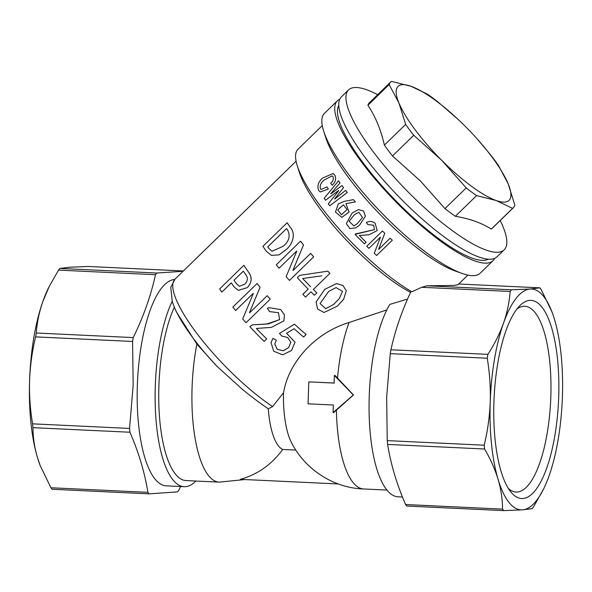 <?xml version="1.0" encoding="UTF-8"?>
<svg xmlns="http://www.w3.org/2000/svg" width="592" height="592" viewBox="0 0 592 592"><rect width="100%" height="100%" fill="white"/><g stroke="black" fill="none" stroke-linecap="round" stroke-linejoin="round"><path stroke-width="0.89" d="M353.883 225.915L349.088 221.312L354.475 214.585L349.08 221.312L353.875 225.922L357.25 223.739L362.474 217.493L358.87 212.254L354.46 214.585L358.878 212.254M359.529 225.175L365.405 216.147L363.547 211.048L358.441 209.575L363.532 211.055L365.397 216.154L359.522 225.182L355.762 227.898L359.529 225.175M355.762 227.898L349.842 228.571L346.32 223.628L352.107 213.076L358.434 209.583M341.451 214.711L337.706 209.894L341.443 214.711L347.053 209.598L343.412 204.817L337.684 209.894L343.419 204.817M342.487 291.368L339.357 298.531L333.636 304.414L325.726 308.698L320.08 303.57L325.726 308.713L333.644 304.429L339.357 298.546L342.487 291.368L336.078 287.579L328.649 291.442L320.08 303.578M346.261 290.768L342.953 285.455L336.545 283.583L324.719 289.362L336.545 283.598L342.953 285.47L346.261 290.783L343.678 299.241L337.329 306.16L323.994 312.487L317.63 309.046L316.069 302.053L324.712 289.37L316.069 302.053M494.653 258.341A111.585 28.497 -134.2 0 1 493.018 260.709A111.585 28.497 -134.2 0 1 486.935 263.107A111.585 28.497 -134.2 0 1 386.576 192.045A111.585 28.497 -134.2 0 1 337.299 100.847A111.585 28.497 -134.2 0 1 339.704 99.271M493.018 260.709L480.164 273.223A111.585 28.497 -134.2 0 1 474.081 275.62A111.585 28.497 -134.2 0 1 462.204 273.467L455.426 271.084A104.347 26.647 -134.2 0 1 380.323 214.704A104.347 26.647 -134.2 0 1 325.933 138.151L323.735 131.313A111.585 28.497 -134.2 0 1 324.446 113.368L337.299 100.847M462.204 273.467A111.585 28.497 -134.2 0 1 381.892 213.179A111.585 28.497 -134.2 0 1 323.735 131.313M516.89 309.068A92.988 30.244 -87.3 0 1 524.852 306.286A92.988 30.244 -87.3 0 1 550.812 397.069A92.988 30.244 -87.3 0 1 516.061 492.048A92.988 30.244 -87.3 0 1 508.402 488.518M558.693 397.202A99.182 32.257 -87.3 0 1 510.829 491.945A99.182 32.257 -87.3 0 1 493.935 401.679A99.182 32.257 -87.3 0 1 519.628 305.886A99.182 32.257 -87.3 0 1 558.693 397.202M195.9 481.037A103.319 33.603 -87.3 0 1 184.149 486.691L166.204 485.84A103.319 33.603 -87.3 0 1 137.359 384.97A103.319 33.603 -87.3 0 1 174.684 279.454M183.039 271.299L156.806 273.03A118.814 38.643 -87.3 0 0 155.496 274.703C150.849 295.8 143.434 316.757 133.244 337.588A118.814 38.643 -87.3 0 0 132.593 341.466L133.17 385.052L129.559 428.438A118.814 38.643 -87.3 0 0 129.944 432.234L32.974 427.653A118.814 38.643 -87.3 0 1 32.59 423.85L129.559 428.438M402.449 497.014L398.083 496.806A103.319 33.603 -87.3 0 1 369.238 395.937A103.319 33.603 -87.3 0 1 389.832 304.384L407.548 299.071M219.158 482.14L186.014 480.571A97.118 31.583 -87.3 0 1 158.9 385.755A97.118 31.583 -87.3 0 1 174.329 307.196M184.149 486.691A103.319 33.603 -87.3 0 1 155.304 385.821A103.319 33.603 -87.3 0 1 172.228 301.165L172.82 303.245M295.837 450.083L282.687 449.461A61.99 20.165 -87.3 0 1 268.287 408.791L272.601 406.586A97.118 24.797 -134.2 0 1 197.98 334.909A97.118 24.797 -134.2 0 1 175.01 279.128L170.762 287.275L172.228 301.165M390.92 349.783L487.889 354.364C494.527 344.085 499.737 333.681 503.518 323.136C507.196 312.591 509.401 302.038 510.141 291.479A118.814 38.643 -87.3 0 1 511.451 289.799L530.166 289.029A110.549 35.957 -87.3 0 1 551.907 311.762A110.549 35.957 -87.3 0 1 554.556 319.606A110.549 35.957 -87.3 0 1 562.4 396.943A110.549 35.957 -87.3 0 1 549.102 475.746A110.549 35.957 -87.3 0 1 543.515 489.147L533.473 506.981A118.814 38.643 -87.3 0 1 532.164 508.654L522.455 509.853L503.733 510.622L406.771 506.034A118.814 38.643 -87.3 0 1 405.572 504.532C396.818 484.367 390.831 464.328 387.619 444.422A118.814 38.643 -87.3 0 1 387.235 440.626L386.657 397.04L390.269 353.653A118.814 38.643 -87.3 0 1 390.92 349.783C395.219 330.232 401.909 310.793 410.989 291.471L411.921 291.812A104.347 26.647 -134.2 0 1 297.347 166.004A104.347 26.647 -134.2 0 1 298.013 149.214L322.263 125.585M282.687 449.461C271.721 464.52 257.616 474.481 240.374 479.335L338.261 483.96M216.872 366.211A92.359 23.584 -134.2 0 1 174.847 308.395L176.453 312.043L196.87 344.078L216.872 366.211L242.113 389.129C251.452 396.751 260.177 403.307 268.287 408.791M334.369 375.469L335.042 375.417L353.454 394.96L333.74 412.565L333.067 412.617L353.32 394.968L334.369 375.469L334.103 383.061L308.809 381.87L308.047 403.818L333.333 405.017L333.067 412.617M386.924 490.072L363.629 488.977A97.118 31.583 -87.3 0 0 363.703 488.977C333.429 488.089 304.843 469.256 291.397 442.446A61.99 20.165 -87.3 0 1 283.501 392.777L284.012 390.387C289.703 361.386 315.381 332.652 349.08 322.507L386.82 309.912M353.454 199.645A104.392 26.655 -134.2 0 0 355.348 201.887L345.869 203.678L355.363 201.887A104.347 26.647 -134.2 0 1 353.468 199.645L344.292 201.361L338.269 203.929L335.472 212.047L341.791 217.36L349.132 212.04L345.883 203.678L349.117 212.04L341.791 217.36M334.658 198.816L343.545 187.657A104.392 26.655 -134.2 0 1 341.954 185.555L341.976 185.562A104.347 26.647 -134.2 0 0 343.56 187.657L334.658 198.816A104.392 26.655 -134.2 0 0 334.806 199.008L345.632 190.35A104.347 26.647 -134.2 0 0 347.297 192.474L329.759 205.779A104.392 26.655 -134.2 0 1 328.279 203.863L338.691 190.713A104.392 26.655 -134.2 0 1 338.55 190.52L325.541 200.237A104.392 26.655 -134.2 0 1 324.15 198.342L338.506 180.841A104.347 26.647 -134.2 0 0 340.023 182.913L330.773 193.673A104.392 26.655 -134.2 0 0 330.913 193.858A104.347 26.647 -134.2 0 1 330.795 193.68M338.572 190.528L325.541 200.237M333.141 173.508L334.754 174.98C336.471 178.643 335.612 182.055 332.164 185.207L332.149 185.2A104.392 26.655 -134.2 0 1 330.713 183.157C333.089 181.233 333.844 179.073 332.993 176.668L332.119 175.876L324.327 179.946C321.005 182.499 319.695 185.459 320.405 188.811L321.175 189.484L326.888 186.917A104.347 26.647 -134.2 0 0 328.382 189.048L320.309 191.963M366.078 242.224L364.428 243.83A104.392 26.655 -134.2 0 1 355.037 234.336L374.477 229.637L373.619 225.219L367.869 224.612L366.396 222.525C369.467 220.89 372.383 221.134 375.136 223.251L377.193 230.54L369.09 234.765L359.351 235.49A104.392 26.655 -134.2 0 0 366.078 242.224L366.078 242.209A104.347 26.647 -134.2 0 1 359.366 235.49M384.793 233.263L378.673 249.202A104.347 26.647 -134.2 0 0 378.769 249.276L390.128 238.206A104.347 26.647 -134.2 0 0 392.318 240.189L376.653 255.463A104.392 26.655 -134.2 0 1 374.27 253.309L380.397 237.355A104.392 26.655 -134.2 0 1 380.293 237.281L368.934 248.344A104.392 26.655 -134.2 0 1 366.751 246.265L382.425 230.991A104.347 26.647 -134.2 0 0 384.793 233.255A104.392 26.655 -134.2 0 1 382.417 231.006L366.751 246.265M510.141 291.479L421.659 287.29L411.921 291.812M421.659 287.29L426.958 285.803L511.451 289.799M467.887 275.088L457.942 284.774L453.886 285.425L426.958 285.803M299.796 275.347L327.753 271.18A97.118 24.797 -134.2 0 0 329.922 273.341A97.162 24.812 -134.2 0 1 327.746 271.188L299.796 275.347M313.346 289.488A97.162 24.812 -134.2 0 0 316.846 292.907L316.846 292.892A97.118 24.797 -134.2 0 1 313.353 289.481L329.922 273.341M316.846 292.907L314.433 295.245A97.162 24.812 -134.2 0 1 310.941 291.834L305.561 297.073A97.162 24.812 -134.2 0 1 302.815 294.328L308.195 289.088A97.162 24.812 -134.2 0 1 297.384 277.692L299.789 275.347M293.07 270.47L310.645 253.369A97.118 24.797 -134.2 0 0 313.693 256.839L289.488 280.423A97.162 24.812 -134.2 0 1 286.151 276.656L296.74 251.26A97.162 24.812 -134.2 0 1 296.614 251.104L279.061 268.206A97.162 24.812 -134.2 0 1 276.294 264.765L300.529 241.181A97.118 24.797 -134.2 0 0 303.533 244.925L292.951 270.322A97.118 24.797 -134.2 0 0 293.077 270.463A97.162 24.812 -134.2 0 1 292.936 270.322L292.951 270.322M285.847 249.824L278.987 254.9L271.365 255.381L266.141 251.067A97.162 24.812 -134.2 0 1 262.929 246.294L287.164 222.718A97.118 24.797 -134.2 0 0 290.369 227.491C296.089 233.714 292.692 244.585 285.847 249.824L278.973 254.893L271.343 255.374M410.574 292.352A97.118 24.797 -134.2 0 1 299.545 172.834L297.347 166.004M272.601 406.586L283.501 392.777M221.815 292.108A97.162 24.812 -134.2 0 1 219.669 288.889L243.874 265.305A97.162 24.812 -134.2 0 0 248.914 272.668L248.936 272.675C252.325 277.729 251.785 282.71 247.323 287.608L238.332 290.383L234.188 287.009A97.162 24.812 -134.2 0 1 231.302 282.865L221.815 292.108L231.317 282.887M248.936 272.675A97.118 24.797 -134.2 0 1 243.904 265.32L243.874 265.305M253.176 293.44L235.631 310.534A97.162 24.812 -134.2 0 1 232.848 307.085L257.083 283.501A97.118 24.797 -134.2 0 0 260.088 287.246L249.506 312.643A97.118 24.797 -134.2 0 0 249.632 312.783A97.162 24.812 -134.2 0 1 249.491 312.643L260.066 287.246A97.162 24.812 -134.2 0 1 257.061 283.494M267.184 295.689A97.162 24.812 -134.2 0 0 270.241 299.16L246.028 322.744L270.248 299.152A97.118 24.797 -134.2 0 1 267.199 295.689L249.624 312.791M266.696 338.913L266.703 338.898A97.118 24.797 -134.2 0 1 256.388 328.442A97.162 24.812 -134.2 0 0 266.696 338.913L264.15 341.392A97.162 24.812 -134.2 0 1 249.787 326.599L252.54 324.816L266.615 324.076L279.565 319.636L278.506 312.702L269.567 311.599L267.362 308.351L268.997 307.677L280.726 309.564L284.404 314.759L283.916 320.842M274.762 344.078L277.271 349.302L283.228 350.745L288.607 347.659L290.827 342.265L287.66 337.47L281.718 336.034L279.505 333.414L294.476 324.164A97.118 24.797 -134.2 0 0 306.108 334.502A97.162 24.812 -134.2 0 1 294.476 324.172L279.505 333.4M286.587 333.259L295.045 342.213M270.988 342.642L272.971 338.358L276.316 340.163L274.762 344.093L277.285 349.332L283.265 350.76L288.622 347.667L290.827 342.265M308.809 381.87L334.45 383.039M387.235 440.626L484.197 445.214C487.66 430.924 489.665 416.502 490.228 401.938A110.549 35.957 -87.3 0 1 503.518 323.136A110.549 35.957 -87.3 0 1 530.166 289.029L539.874 287.838L458.741 283.997M539.874 287.838A118.814 38.643 -87.3 0 1 541.073 289.34L551.907 311.762M155.496 274.703L58.527 270.115A118.814 38.643 -87.3 0 1 59.836 268.442L156.806 273.03M132.593 341.466L35.624 336.878A118.814 38.643 -87.3 0 1 36.282 333.007L133.244 337.588M183.379 270.973L88.267 266.474L69.545 267.244L59.836 268.442M180.59 486.52L178.828 490.206A118.814 38.643 -87.3 0 1 177.519 491.885L149.095 493.846L52.126 489.258A118.814 38.643 -87.3 0 1 50.927 487.756L147.896 492.344A118.814 38.643 -87.3 0 0 149.095 493.846M129.944 432.234C138.698 452.406 144.685 472.438 147.896 492.344M58.527 270.115L49.24 286.439L42.898 301.35A110.549 35.957 -87.3 0 1 48.485 287.949L49.24 286.439M35.624 336.878C32.175 351.123 30.17 365.545 29.6 380.153A110.549 35.957 -87.3 0 1 42.898 301.35C39.22 311.895 37.015 322.448 36.282 333.007M40.308 465.882L40.093 465.334A110.549 35.957 -87.3 0 1 37.444 457.49L40.308 465.882L50.927 487.756M32.974 427.653C32.997 437.466 34.484 447.419 37.444 457.49A110.549 35.957 -87.3 0 1 29.6 380.153C29.141 394.716 30.14 409.287 32.59 423.85M405.572 504.532L502.541 509.12C502.519 499.3 501.024 489.355 498.072 479.276A110.549 35.957 -87.3 0 1 490.228 401.938C490.679 387.331 489.68 372.76 487.238 358.241L390.269 353.653M487.238 358.241A118.814 38.643 -87.3 0 1 487.889 354.364M543.515 489.147A110.549 35.957 -87.3 0 1 522.455 509.853A110.549 35.957 -87.3 0 1 498.072 479.276C495.008 469.197 490.509 459.111 484.582 449.01L387.619 444.422M484.582 449.01A118.814 38.643 -87.3 0 1 484.197 445.214M503.733 510.622A118.814 38.643 -87.3 0 1 502.541 509.12M290.369 227.491L290.346 227.483A97.162 24.812 -134.2 0 1 287.142 222.71M290.346 227.483C296.067 233.707 292.677 244.577 285.825 249.824M286.595 228.542L267.762 246.886A97.162 24.812 -134.2 0 0 268.827 248.44L272.076 251.252L283.154 246.279C289.066 241.41 290.568 236.016 287.66 230.103A97.162 24.812 -134.2 0 1 286.595 228.542L267.784 246.894A97.118 24.797 -134.2 0 0 268.849 248.455L272.135 251.282M296.614 251.104L279.061 268.206M303.533 244.925L303.511 244.925A97.162 24.812 -134.2 0 1 300.507 241.181M303.511 244.925L292.936 270.322M289.473 280.423L313.686 256.839A97.162 24.812 -134.2 0 1 310.63 253.369M302.815 294.328L308.195 289.088M321.789 275.85L302.682 278.492A97.162 24.812 -134.2 0 0 310.608 286.743L310.615 286.735A97.118 24.797 -134.2 0 1 302.697 278.484M248.914 272.668C252.303 277.729 251.763 282.702 247.308 287.601L238.332 290.383M243.334 271.143L233.995 280.245A97.162 24.812 -134.2 0 0 236.267 283.524L239.42 286.291L244.74 284.204C247.9 280.971 248.196 277.707 245.613 274.422A97.162 24.812 -134.2 0 1 243.334 271.143M243.349 271.166L233.995 280.245M239.405 286.284L236.267 283.524A97.118 24.797 -134.2 0 1 234.018 280.26M246.028 322.744A97.162 24.812 -134.2 0 1 242.705 318.97L253.295 293.58A97.162 24.812 -134.2 0 1 253.169 293.425L235.609 310.526M269.012 307.677L280.726 309.564L284.397 314.781L283.894 320.879L271.388 327.383L256.373 328.442M252.555 324.816L268.405 323.891L279.565 319.628M306.116 334.524L303.563 337.003A97.162 24.812 -134.2 0 1 294.135 328.693L286.572 333.274L295.045 342.25L291.508 350.508L282.665 354.852L273.696 351.197L271.018 342.531L272.971 338.358M272.964 338.365L276.316 340.178M324.327 179.946L324.305 179.938C320.982 182.491 319.673 185.444 320.383 188.804L321.167 189.484M332.119 175.876L324.305 179.938M326.865 186.909A104.392 26.655 -134.2 0 0 328.36 189.04L320.331 191.971L318.637 190.498C316.957 185.94 318.333 181.766 322.751 177.985L333.126 173.5L334.732 174.973C336.456 178.636 335.59 182.047 332.149 185.2M330.913 193.858L341.954 185.555M340.023 182.913L330.773 193.673M340 182.906A104.392 26.655 -134.2 0 1 338.506 180.841M345.61 190.343A104.392 26.655 -134.2 0 0 347.282 192.467L329.759 205.779M366.396 222.525L366.411 222.525C369.46 220.897 372.368 221.142 375.128 223.258L377.185 230.562M355.407 233.981L374.484 229.622M374.27 253.309L380.39 237.37M392.318 240.204A104.392 26.655 -134.2 0 1 390.128 238.221L378.762 249.284A104.392 26.655 -134.2 0 1 378.673 249.202M338.735 105.591A107.448 27.439 45.8 0 0 379.827 183.446A107.448 27.439 45.8 0 0 488.311 259.148M377.666 94.698A111.585 28.497 45.8 0 0 348.496 89.94L341.34 96.91A111.585 28.497 45.8 0 0 402.308 200.296A111.585 28.497 45.8 0 0 497.058 256.765L504.214 249.802A111.585 28.497 45.8 0 0 500.225 220.513M348.496 89.94A111.585 28.497 45.8 0 0 409.464 193.325A111.585 28.497 45.8 0 0 504.214 249.802M444.955 208.613L466.2 187.916L441.506 160.106L413.734 135.279L392.489 155.977L420.253 180.804L444.955 208.613A87.816 22.429 45.8 0 0 455.344 216.295C469.367 218.581 481.363 222.836 491.323 229.074A87.816 22.429 45.8 0 0 492.041 228.482L513.286 207.785A87.816 22.429 45.8 0 0 514.862 205.195L508.158 183.772A79.55 20.313 45.8 0 0 477.233 139.002A79.55 20.313 45.8 0 0 465.586 126.658A79.55 20.313 45.8 0 0 458.548 119.821A79.55 20.313 45.8 0 0 410.974 86.269A79.55 20.313 45.8 0 0 398.934 102.993A79.55 20.313 45.8 0 0 441.506 160.106A79.55 20.313 45.8 0 0 496.118 200.496A79.55 20.313 45.8 0 0 508.158 183.772L498.383 165.338A87.816 22.429 45.8 0 0 490.287 154.475L477.233 139.002M491.323 229.074L512.576 208.377L496.118 200.496L476.59 195.604L455.344 216.295M512.576 208.377A87.816 22.429 45.8 0 0 513.286 207.785M466.2 187.916A87.816 22.429 45.8 0 0 476.59 195.604M405.638 124.416L398.934 102.993L389.159 84.56L367.913 105.258C375.439 116.565 380.93 129.848 384.393 145.114L405.638 124.416A87.816 22.429 45.8 0 0 413.734 135.279M367.913 105.258A87.816 22.429 45.8 0 1 369.489 102.668L390.735 81.97A87.816 22.429 45.8 0 1 391.453 81.378L410.974 86.269L427.431 94.15A87.816 22.429 45.8 0 1 437.821 101.839L457.816 119.133M390.735 81.97A87.816 22.429 45.8 0 0 389.159 84.56M384.393 145.114A87.816 22.429 45.8 0 0 392.489 155.977M219.195 482.14A97.118 31.583 -87.3 0 1 219.121 482.14A97.118 31.583 -87.3 0 1 192.082 387.323A97.118 31.583 -87.3 0 1 196.87 344.078M363.629 488.977A97.118 31.583 -87.3 0 1 336.389 410.182M337.514 378.073A97.118 31.583 -87.3 0 1 349.08 322.507M244.925 479.55L219.121 482.14M296.074 161.194L175.01 279.128M172.612 302.704L174.847 308.395"/></g></svg>
